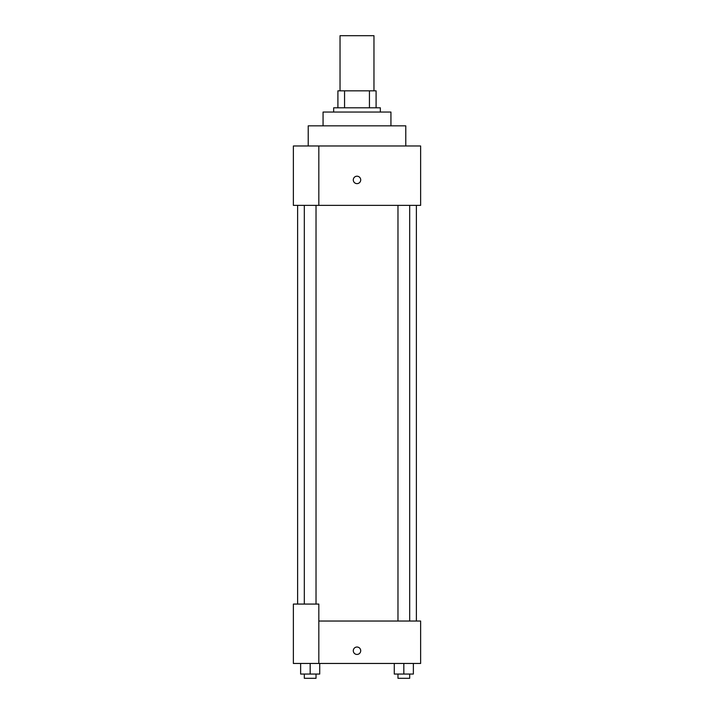 <?xml version="1.0" encoding="UTF-8"?>
<svg xmlns="http://www.w3.org/2000/svg" width="714" height="714" viewBox="0 0 714 714"><rect width="100%" height="100%" fill="white"/><g stroke="black" fill="none" stroke-linecap="round" stroke-linejoin="round"><path stroke-width="1.07" d="M373.966 90.839L373.966 35.7L340.034 35.7L340.034 90.839M344.559 107.805L344.559 90.839L337.909 90.839L337.909 107.805L337.909 90.839M344.559 90.839L376.091 90.839L376.091 107.805M369.441 107.805L369.441 90.839M333.67 112.044L333.67 107.805L380.33 107.805L380.33 112.044M323.067 125.834L323.067 112.044L390.933 112.044L390.933 125.834M308.225 145.977L308.225 125.834L405.775 125.834L405.775 145.977M318.828 145.977L293.374 145.977L293.374 205.364L420.626 205.364L420.626 145.977L318.828 145.977L318.828 205.364M353.287 179.91A3.713 3.713 0 0 1 358.856 176.697A3.713 3.713 0 0 1 358.856 183.132A3.713 3.713 0 0 1 353.287 179.91M318.828 621.037L420.626 621.037L420.626 663.458L293.374 663.458L293.374 604.071L318.828 604.071L318.828 663.458M353.287 650.731A3.713 3.713 0 0 1 358.856 647.518A3.713 3.713 0 0 1 358.856 653.944A3.713 3.713 0 0 1 353.287 650.731M394.28 663.458L394.28 674.061L413.37 674.061L413.37 663.458L413.37 674.061M403.829 674.061L403.829 663.458M409.684 674.061L409.684 678.3L397.975 678.3L397.975 674.061M300.63 663.458L300.63 674.061L319.72 674.061L319.72 663.458L319.72 674.061M310.171 674.061L310.171 663.458M316.025 674.061L316.025 678.3L304.316 678.3L304.316 674.061M416.378 621.037L416.378 205.364M297.622 604.071L297.622 205.364M397.975 205.364L397.975 621.037M409.684 205.364L409.684 621.037M316.025 604.071L316.025 205.364M304.316 604.071L304.316 205.364"/></g></svg>
